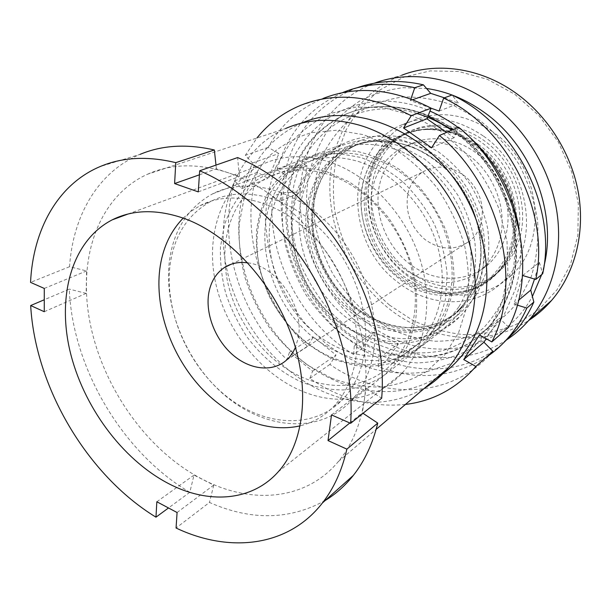 <?xml version="1.0" encoding="UTF-8"?>
<svg xmlns="http://www.w3.org/2000/svg" width="611" height="611" viewBox="0 0 611 611"><rect width="100%" height="100%" fill="white"/><g stroke="black" fill="none" stroke-linecap="round" stroke-linejoin="round"><path stroke-width="0.46" stroke-dasharray="3.06 2.29" d="M331.277 378.064L308.097 365.424C293.563 354.655 280.586 341.923 269.191 327.229C258.888 311.671 250.793 295.098 244.912 277.509C240.421 259.637 238.527 241.834 239.229 224.1L244.041 198.72C249.754 182.742 258.018 168.628 268.84 156.385C281.014 145.533 295.105 137.658 311.114 132.74L336.737 130.25L363.698 134.703L390.467 146.151C407.743 157.096 423.247 170.965 436.987 187.745C449.253 205.823 458.479 225.192 464.666 245.851C468.858 266.679 469.622 286.819 466.964 306.287L458.555 332.842L444.625 354.999L426.18 371.763C412.051 380.103 396.829 385.197 380.516 387.061C363.965 387.076 347.552 384.075 331.277 378.064M331.506 414.915L366.042 388.168L364.255 400.526C360.337 425.195 351.699 445.534 338.357 461.542C306.027 500.539 251.511 504.579 203.906 480.009C135.886 446.129 84.478 359.153 86.464 282.167C87.174 234.212 108.88 191.541 147.602 174.204L285.604 128.509C238.244 149.626 215.889 205.976 225.36 261.752C234.891 317.667 274.179 370.228 324.074 391.979C359.574 406.987 393.072 405.712 424.553 388.161M333.766 359.367L354.265 365.34C368.166 367.012 381.631 366.02 394.66 362.346C407.132 357.122 418.123 349.339 427.624 339.013C435.979 327.343 441.959 313.863 445.556 298.558L447.122 274.232C445.579 257.262 441.318 240.558 434.345 224.122C425.928 208.305 415.48 194.245 403.016 181.948C389.703 171.027 375.589 162.854 360.666 157.424L338.471 153.476C323.937 153.636 310.48 156.592 298.099 162.343C286.62 169.537 277.035 178.817 269.321 190.181C262.845 202.47 258.606 215.866 256.612 230.37C255.322 252.946 259.629 275.118 269.527 296.9C276.936 310.747 285.979 323.303 296.64 334.568C308.066 344.871 320.447 353.135 333.766 359.367M358.443 161.503C392.338 171.859 423.866 204.112 436.3 242.3C448.726 280.51 441.05 320.424 418.978 343.023C394.362 365.691 365.515 370.594 332.445 357.748C296.045 342.626 266.663 304.736 258.927 263.975C251.236 223.282 266.449 182.246 299.115 165.39C316.872 156.477 336.653 155.179 358.443 161.503M326.389 171.599L349.148 181.887C363.835 191.541 377.056 203.646 388.81 218.203C399.35 233.83 407.354 250.525 412.83 268.29C416.656 286.185 417.596 303.507 415.648 320.24L408.98 343.099C402.099 356.702 393.171 367.906 382.188 376.704C370.319 383.929 357.443 388.336 343.55 389.94C329.398 389.933 315.299 387.275 301.246 381.974C280.556 372.328 261.905 356.771 247.172 337.142C238.122 323.44 230.981 308.861 225.757 293.417C221.747 277.745 219.991 262.188 220.495 246.745L224.497 224.733C229.346 210.955 236.381 198.873 245.622 188.486C256.009 179.344 268.023 172.821 281.663 168.911C295.999 166.704 310.907 167.597 326.389 171.599M225.398 267.038C229.415 313.596 262.119 360.452 303.446 377.789C334.675 391.391 369.686 387.046 392.018 363.705C414.495 340.548 422.056 299.115 408.874 259.171C395.699 219.257 362.873 185.332 327.939 174.265C305.477 167.506 285.207 168.697 267.122 177.832C237.205 193 221.64 229.125 225.383 266.923M327.611 161.38C366.684 173.493 403.734 211.185 418.94 255.887C434.146 300.62 426.234 347.216 401.641 373.611C376.323 401.183 335.92 406.216 300.238 390.391C258.056 371.847 224.054 327.053 214.889 279.334C205.777 231.699 223.084 183.796 261.325 164.863C281.098 155.339 303.201 154.178 327.611 161.38M147.602 174.204C171.164 163.626 197.933 163.099 227.903 172.623C267.137 185.813 306.859 219.189 333.163 262.921C359.337 306.73 370.549 358.39 364.255 400.526L362.346 412.853L363.01 413.303M325.182 500.501C289.553 520.129 250.976 520.771 209.458 502.441L176.06 528.011M366.042 388.168L381.684 398.196M199.407 174.815L216.386 168.819L239.382 176.533L237.618 157.569M177.083 512.522L213.758 485.088L194 475.098L189.815 492.298C122.513 452.797 72.442 368.036 69.295 289.118L44.275 299.764M189.815 492.298L168.499 507.962M213.758 485.088L209.458 502.441M44.267 311.717L86.151 293.379L86.586 270.925L69.555 266.709C72.846 216.21 97.668 172.019 140.079 154.369L100.135 166.566M69.555 266.709L30.55 282.381M86.151 293.379L69.295 289.118M216.386 168.819L215.989 165.1M198.277 191.885L239.382 176.533M44.282 288.43L86.586 270.925M156.836 501.768L194 475.098M349.82 422.972L362.346 412.853M389.505 305.088L412.54 320.24C429.136 328.015 446.343 332.827 464.154 334.66C481.995 334.645 499.187 331.315 515.737 324.662L538.337 310.167L557.018 289.79L570.537 264.38L577.876 235.159L578.35 203.761L571.728 172.042L558.301 141.996L538.879 115.51L514.722 94.209L487.395 79.3L458.632 71.479L430.144 70.907L403.474 77.291L379.935 89.954C366.096 101.151 354.785 114.547 346.009 130.12L336.76 155.324C333.216 173.203 332.514 191.411 334.637 209.947C338.318 228.315 344.551 245.874 353.326 262.608C363.408 278.585 375.467 292.745 389.505 305.088M374.1 83.264L401.717 75.245C358.42 92.078 331.636 135.52 329.894 182.307C328.344 229.255 350.683 277.463 387.458 307.402C427.837 340.663 485.905 348.568 528.721 320.447M483.133 135.886C454.676 116.938 426.944 113.516 399.945 125.614C343.29 151.36 344.871 242.941 397.188 281.702C428.83 307.654 475.289 309.258 503.181 281.312C540.979 247.6 531.715 168.835 483.133 135.886M492.481 131.655C464.429 113.081 437.025 109.774 410.279 121.742C354.128 147.198 355.342 237.511 407.033 275.561C438.286 301.04 484.248 302.414 511.881 274.782C549.312 241.406 540.361 163.954 492.481 131.655M476.626 145.09C468.133 138.941 459.121 134.557 449.604 131.945C432.053 127.447 415.847 128.868 400.992 136.215C351.325 159.723 353.105 241.085 399.793 275.592C427.899 298.527 468.744 300.062 493.619 275.996C505.778 264.28 512.973 249.105 515.21 230.454C518.861 199.255 502.937 163.824 476.626 145.09M478.115 144.395C452.247 127.103 427.089 124.163 402.626 135.573C353.021 159.043 354.747 240.23 401.351 274.637C429.403 297.496 470.18 299 495.017 274.973C529.615 245.171 521.756 174.158 478.115 144.395M475.434 144.998C466.804 138.758 457.654 134.305 447.993 131.655C410.691 121.513 374.978 142.997 364.599 177.411C353.99 211.796 368.234 254.123 397.57 277.432C440.004 314.367 509.444 292.425 514.638 231.729C518.342 200.049 502.15 164.046 475.434 144.998M366.348 313.405L387.649 327.611C402.955 334.92 418.764 339.456 435.085 341.228C451.407 341.282 467.071 338.257 482.087 332.155C496.376 324.281 508.764 313.588 519.243 300.077L531.219 276.699C536.595 259.156 538.719 240.574 537.604 220.93C534.518 201.187 528.248 182.208 518.792 164C507.688 146.777 494.375 131.991 478.856 119.641L453.927 105.604C436.399 99.31 419.009 96.477 401.74 97.111C385.006 99.692 369.754 105.313 355.984 113.974C343.374 124.125 333.087 136.36 325.113 150.665L316.765 173.891C313.619 190.433 313.076 207.32 315.154 224.55C318.667 241.658 324.525 258.025 332.728 273.659C342.137 288.591 353.341 301.842 366.348 313.405M427.211 88.587L403.359 87.678C387.893 89.58 373.504 93.926 360.192 100.723C347.712 108.75 336.921 118.618 327.824 130.319C319.813 142.844 313.794 156.447 309.769 171.126C297.84 223.511 320.118 284.207 362.881 319.385C415.045 364.53 498.713 359.436 532.677 295.869M541.652 274.622L544.011 265.915M372.672 83.799C328.267 101.166 301.307 146.243 300.032 194.825C298.955 243.575 322.303 293.738 360.291 325.197C402.053 360.185 461.924 369.166 505.961 340.289M516.623 240.994C512.965 253.053 506.962 263.188 498.607 271.406C474.327 295.044 435.093 294.953 406.59 274.041C377.995 253.191 362.43 214.278 369.701 180.665C374.558 159.448 386.137 143.776 404.436 133.641C429.816 120.321 465.032 126.026 489.9 149.374C514.79 172.669 525.674 210.81 516.623 240.994M519.472 238.962C515.821 250.961 509.834 261.057 501.501 269.245C477.298 292.799 438.202 292.761 409.821 271.979C381.348 251.266 365.874 212.544 373.161 179.092C378.026 157.974 389.589 142.363 407.827 132.266C433.138 119 468.202 124.644 492.947 147.854C517.716 170.996 528.507 208.924 519.472 238.962M499.569 240.467C496.323 251.472 490.832 260.63 483.095 267.939C462.046 287.613 428.464 287.094 404.039 268.787C379.538 250.541 366.295 216.859 372.611 187.982C376.72 170.209 386.305 156.958 401.374 148.229C423.209 136.161 453.866 140.782 475.648 160.907C497.453 180.971 507.237 214.125 499.569 240.467M505.465 236.411C502.227 247.31 496.758 256.383 489.075 263.639C468.156 283.176 434.818 282.756 410.6 264.685C386.305 246.668 373.222 213.331 379.568 184.721C383.693 167.109 393.247 153.972 408.217 145.311C429.93 133.328 460.335 137.857 481.896 157.722C503.479 177.534 513.125 210.321 505.465 236.411M452.53 129.83C501.746 163.442 527.438 234.868 510.506 287.01C505.809 302.399 498.553 315.627 488.747 326.694C453.141 366.348 392.545 366.623 348.392 334.683C304.041 302.812 278.486 243.17 287.72 190.838C294.464 155.347 313.397 129.967 344.528 114.708C370.243 103.549 398.067 103.985 428.005 116.029M480.17 280.861C476.084 294.922 469.401 306.768 460.114 316.391C431.152 346.07 383.273 345.223 348.209 318.942C313.015 292.722 293.028 244.515 300.727 202.852C306.05 175.892 320.164 156.263 343.054 143.952C373.489 128.615 416.19 136.742 446.702 166.536C477.237 196.253 490.816 243.942 480.17 280.861M371.839 360.872C367.822 377.124 360.826 390.566 350.844 401.206C319.668 433.932 266.847 429.655 227.307 397.425C187.63 365.21 163.412 308.96 169.415 260.973C173.646 229.919 188.005 207.564 212.483 193.908C245.141 176.961 293.257 187.936 329.039 224.512C364.851 260.981 382.303 318.216 371.839 360.872M362.949 360.543C359.108 376.391 352.295 389.451 342.504 399.709C312.801 430.411 262.669 426.096 225.077 395.21C187.348 364.347 164.344 310.64 170.087 264.998C174.097 235.747 187.539 214.629 210.398 201.638C241.429 185.179 287.346 195.505 321.592 230.332C355.869 265.059 372.771 319.721 362.949 360.543M183.216 218.096L191.128 211.261L199.996 205.716C231.134 189.15 277.417 199.705 312.053 235.067C346.712 270.314 363.935 325.701 354.166 366.936C350.34 382.952 343.519 396.119 333.69 406.445C324.212 416.221 313.061 422.667 300.23 425.798M407.972 193.336C410.302 183.934 415.335 176.755 423.064 171.79C437.377 164.107 451.85 165.971 466.468 177.389C479.933 190.579 484.798 205.861 481.071 223.244C479.032 230.385 475.389 236.197 470.119 240.681C455.844 250.846 440.837 250.495 425.088 239.619C410.546 227.025 404.841 211.597 407.972 193.336M247.837 262.867C277.302 265.93 305.324 308.15 298 338.83L295.426 347.338M522.688 275.508L539.368 262.295L534.518 279.074M362.667 183.873C366.944 166.765 375.597 152.826 388.619 142.042C397.853 135.894 408.079 131.762 419.306 129.654C430.885 128.829 442.563 130.273 454.34 133.992C471.73 141.141 487.288 153.911 498.706 170.561C512.866 193.542 517.242 221.381 510.819 245.126C505.083 262.44 494.322 276.401 480.231 285.368C460.763 296.083 437.056 296.488 415.633 287.346C377.972 270.452 354.021 223.847 362.667 183.873M286.506 166.139L276.974 169.797L284.619 174.463L279.83 201.439L302.017 191.938L305.126 178.611L306.936 165.673L286.506 166.139C296.877 129.899 319.049 104.29 353.036 89.313L357.099 87.778M444.388 97.836L458.724 103.435L451.972 95.033M539.368 262.295L542.705 273.751M519.052 228.781C522.313 250.151 521.114 270.276 515.455 289.148L504.06 314.948L487.349 335.913L466.468 351.165C450.918 358.374 434.536 362.292 417.321 362.919C400.022 361.704 383.128 357.496 366.646 350.309L343.512 335.997C329.237 324.189 316.765 310.51 306.096 294.968C296.64 278.631 289.599 261.416 284.955 243.308C281.801 225.008 281.388 206.938 283.71 189.105C293.028 124.514 361.048 80.591 429.961 111.103M353.609 354.502L354.25 346.002L379.095 358.191L398.41 343.848L374.1 332.185L361.995 348.56L353.609 354.502C301.162 322.715 267.282 257.277 272.315 196.65L279.83 201.439M486.234 357.236C452.522 377.896 416.526 381.058 378.262 366.699L379.095 358.191M517.204 305.095L513.996 304.11L522.321 276.668M458.082 127.432L465.131 133.038M431.114 108.208L410.363 100.54L412.86 99.662M410.92 98.921L410.363 100.54M276.974 169.797C287.117 133.702 308.914 108.01 342.374 92.712M501.768 344.619C469.676 370.984 425.386 375.482 386.427 360.528L378.262 366.699M398.41 343.848L386.427 360.528M361.995 348.56C310.037 317.308 276.577 252.649 281.786 192.694L272.315 196.65M302.017 191.938L281.786 192.694M439.095 111.072L458.724 103.435M513.996 304.11L518.464 300.375M354.25 346.002L374.1 332.185M284.619 174.463L306.936 165.673M440.898 324.647L427.769 340.991C417.237 349.759 405.475 355.923 392.483 359.482C379.103 361.498 365.538 360.918 351.783 357.733C338.204 353.15 325.373 346.391 313.275 337.455C271.719 304.156 252.862 241.192 272.819 196.192L283.321 178.702C292.272 168.567 302.926 160.693 315.299 155.095C328.443 151.016 342.389 149.794 357.13 151.444C371.992 154.812 386.404 161.037 400.35 170.095L419.36 187.05C430.61 200.484 439.63 215.339 446.412 231.615C451.674 248.28 454.187 264.838 453.95 281.304C452.117 297.252 447.771 311.702 440.898 324.647M277.058 197.246C258.873 238.03 273.453 294.555 309.051 327.931C344.39 361.552 397.723 367.203 429.075 335.279L439.721 321.439C460.755 287.353 454.668 231.92 423.805 194.222C393.094 156.347 344.314 143.409 311.106 160.724C295.77 168.796 284.421 180.971 277.058 197.246M299.558 185.049C279.548 228.735 297.465 289.698 337.929 321.6C355.419 334.698 375.337 342.542 395.538 343.932C408.942 343.665 421.659 340.823 433.703 335.408C445.075 328.535 454.767 319.377 462.771 307.929L471.631 288.277C475.358 273.644 476.435 258.232 474.869 242.025C471.73 225.772 466.078 210.192 457.906 195.283C448.451 181.192 437.285 169.094 424.416 158.997L403.879 147.495C389.513 142.325 375.307 139.995 361.254 140.507C347.651 142.623 335.294 147.266 324.181 154.446C314.039 162.885 305.828 173.081 299.558 185.049M458.754 307.028L448.245 320.561C417.382 351.883 365.072 346.918 330.582 314.459C295.839 282.244 281.954 227.269 300.169 187.524C307.539 171.66 318.782 159.769 333.896 151.856C366.615 134.886 414.25 147.198 444.006 183.705C473.907 220.044 479.528 273.728 458.754 307.028M301.635 123.117C277.012 134.199 259.308 152.36 248.509 177.61C226.788 229.515 242.62 298.313 283.733 343.466C324.678 388.634 389.299 406.307 436.789 377.743M405.429 404.444C371.878 407.713 340.022 399.036 309.853 378.415L312.603 371.198L289.469 352.31L286.941 359.627C239.359 314.146 216.607 240.26 234.677 180.879L241.742 188.593L252.587 163.007L245.347 155.316L256.933 138.002M275.889 167.231L289.125 144.784C300.444 131.632 313.993 121.268 329.787 113.692L355.633 107.139L383.586 107.612L412.142 115.418L439.622 130.403L464.299 151.872C478.871 169.026 490.473 188.073 499.088 209.015L507 241.124L507.917 272.926L501.982 302.521L489.801 328.275L472.334 348.912L450.765 363.591L426.402 371.878C409.217 374.26 391.911 373.405 374.49 369.304C357.359 363.484 341.228 354.999 326.106 343.833L305.691 324.158C293.677 309.181 283.848 292.852 276.203 275.187C269.963 257.04 266.373 238.626 265.441 219.952C266.098 201.439 269.581 183.865 275.889 167.231M300.887 105.237L323.089 98.463C299.115 108.559 280.785 124.865 268.084 147.388L278.944 153.46L273.591 165.94L268.053 178.328L257.376 172.333C239.069 230.255 260.912 302.285 307.455 346.284L313.451 336.898L336.004 355.029L329.887 364.431C381.501 400.472 452.507 399.403 492.894 351.287M458.609 127.203L454.08 137.735L446.58 132.404M508.642 327.259L499.431 318.163L486.203 338.723M257.376 172.333L234.677 180.879M307.455 346.284L286.941 359.627M329.887 364.431L309.853 378.415M268.084 147.388L245.347 155.316M431.595 147.793L454.08 137.735M479.467 334.92L499.431 318.163M312.603 371.198L336.004 355.029M289.469 352.31L313.451 336.898M241.742 188.593L268.053 178.328M252.587 163.007L278.944 153.46M481.453 273.438C491.404 238.87 478.619 194.435 450.017 166.925C421.445 139.331 381.44 132.045 352.952 146.724C331.941 158.226 318.911 176.373 313.855 201.164C306.447 239.924 324.892 284.863 357.641 309.311C390.284 333.827 434.895 334.645 462.076 307.356C471.089 298.214 477.542 286.903 481.453 273.438M313.015 199.377L318.85 180.482C324.693 168.812 332.407 158.784 342 150.382C352.532 143.165 364.286 138.323 377.27 135.871C390.696 134.932 404.322 136.704 418.145 141.179L437.972 151.497C450.452 160.724 461.351 171.912 470.653 185.064C478.757 199.041 484.47 213.758 487.799 229.224C489.632 244.698 488.922 259.53 485.661 273.705L477.588 292.906C470.149 304.209 461.045 313.374 450.284 320.408C438.828 326.068 426.669 329.268 413.8 330.009C400.816 329.352 388.077 326.404 375.582 321.157C332.101 300.559 303.995 246.103 313.015 199.377M477.649 277.188L481.048 255.849C481.002 240.795 478.459 225.765 473.395 210.772C466.964 196.207 458.51 183.017 448.031 171.202C436.651 160.533 424.263 152.2 410.882 146.22L390.566 140.981C377.01 139.972 364.194 141.553 352.112 145.708C340.747 151.23 330.971 158.784 322.768 168.361C315.643 178.863 310.541 190.54 307.455 203.394C298.649 249.532 326.48 303.43 369.372 323.853C388.13 332.086 406.895 334.232 425.676 330.284C437.613 326.427 448.367 320.24 457.929 311.709C466.544 301.949 473.113 290.439 477.649 277.188M309.349 203.188C314.382 178.259 327.435 160.021 348.507 148.465C377.086 133.733 417.282 141.103 446.038 168.903C474.808 196.627 487.708 241.36 477.756 276.126C473.846 289.667 467.369 301.032 458.334 310.212C431.053 337.616 386.267 336.707 353.464 312.007C320.554 287.369 301.979 242.155 309.349 203.188M417.023 113.531C356.755 94.797 301.666 134.68 292.906 190.716L290.928 215.92C292.035 233.142 295.602 250.044 301.635 266.64C308.975 282.756 318.323 297.557 329.688 311.037C342.03 323.509 355.694 333.805 370.663 341.931L394.095 350.431C410.256 353.57 426.211 353.708 441.974 350.836C457.295 346.177 471.173 338.517 483.629 327.847C494.902 315.566 503.586 300.963 509.689 284.054C526.346 232.676 500.409 162.373 451.59 130.235M288.835 190.372C295.587 154.927 314.512 129.585 345.612 114.341C383.609 97.248 435.842 108.468 472.677 145.754C509.543 182.933 525.055 241.482 511.361 286.33C506.664 301.704 499.408 314.917 489.61 325.969C454.042 365.584 393.499 365.89 349.4 334.003C305.095 302.193 279.578 242.636 288.835 190.372M278.295 471.738L401.641 373.611M392.018 363.705L418.978 343.023M338.357 461.542L376.132 429.38M267.122 177.832L299.115 165.39M127.997 214.033L261.325 164.863M410.279 121.742L399.945 125.614M402.626 135.573L400.992 136.215M449.604 131.945L447.993 131.655M515.21 230.454L514.638 231.729M495.017 274.973L493.619 275.996M511.881 274.782L503.181 281.312M352.952 146.724C332.17 158.119 319.286 176.144 314.291 200.813C306.928 239.474 325.388 284.55 358.145 309.051C390.811 333.621 435.169 334.454 462.076 307.356L458.334 310.212C467.262 301.116 473.662 289.828 477.535 276.355C487.418 241.735 474.487 196.841 445.648 169.026C416.832 141.133 376.766 133.84 348.507 148.465L352.952 146.724M488.747 326.694L489.61 325.969C499.493 314.841 506.802 301.567 511.537 286.131C525.315 241.154 509.818 182.735 473.013 145.632C436.231 108.437 383.891 97.172 345.612 114.341L344.528 114.708M498.607 271.406L501.501 269.245M483.095 267.939L489.075 263.639M350.844 401.206L460.114 316.391M333.69 406.445L342.504 399.709M231.286 264.196L423.064 171.79M343.772 92.139L353.036 89.313M286.254 360.337L470.119 240.681M199.996 205.716L210.398 201.638M212.483 193.908L343.054 143.952M401.374 148.229L408.217 145.311M404.436 133.641L407.827 132.266M448.245 320.561L429.075 335.279M333.896 151.856L311.106 160.724"/><path stroke-width="0.92" d="M424.553 388.161C433.13 382.929 440.852 376.361 447.703 368.448C475.358 336.577 483.744 282.419 465.582 231.286C447.405 180.184 404.222 138.025 358.963 125.049C332.231 117.724 307.784 118.878 285.604 128.509M184.484 218.555C228.315 234.525 271.987 281.213 291.394 335.004C310.816 388.825 304.179 443.006 278.295 471.738C251.64 501.822 207.748 504.22 168.338 483.484C121.749 459.09 82.829 405.849 69.868 350.523C57.022 295.327 72.022 240.551 112.218 219.853C133.045 209.451 157.134 209.023 184.484 218.555M350.622 423.331C353.99 376.689 339.976 321.294 311.549 273.644C282.962 226.093 241.36 188.547 199.675 170.775L237.618 157.569C278.12 174.25 318.14 209.787 345.383 255.016C372.466 300.345 385.465 353.265 381.684 398.196L350.622 423.331L331.506 414.915L328.031 440.577L349.82 422.972M363.01 413.303L377.751 423.095C372.771 443.647 364.637 461.084 353.326 475.404C345.131 485.722 335.752 494.085 325.182 500.501M377.751 423.095L346.88 449.138C342.007 470.394 333.866 488.326 322.455 502.937C287.896 547.418 228.904 553.138 176.06 528.011L177.083 512.522L156.836 501.768L155.973 517.173C87.144 475.129 35.262 387.137 30.672 305.546L44.267 311.717L44.282 288.43L30.55 282.381C32.994 230.202 57.304 184.583 100.135 166.566C122.353 157.164 147.564 155.858 175.769 162.648L174.609 183.567L199.407 174.815M199.675 170.775L198.277 191.885L174.609 183.567M346.88 449.138L328.031 440.577M168.499 507.962L155.973 517.173M44.275 299.764L30.672 305.546M140.079 154.369C162.075 145.151 186.836 143.692 214.346 149.985L175.769 162.648M215.989 165.1L214.346 149.985M528.721 320.447C537.153 314.971 544.76 308.303 551.565 300.452C574.355 273.965 585.185 234.319 578.609 194.099C571.881 153.919 547.746 115.494 514.981 92.475C479.49 67.386 435.948 61.887 401.717 75.245M532.677 295.869L541.652 274.622M544.011 265.915C557.461 212.765 531.249 144.876 483.408 111.798C465.582 99.226 446.847 91.497 427.211 88.587M505.961 340.289C514.538 334.721 522.29 327.916 529.21 319.881C552.588 292.577 563.571 251.304 556.468 209.191C549.205 167.131 523.871 126.714 489.762 102.427C453.309 76.329 408.973 70.166 374.1 83.264M428.005 116.029L452.53 129.83M300.23 425.798C266.449 433.795 226.62 416.671 198.522 384.953C170.484 353.097 155.087 308.295 159.723 269.642C162.366 248.753 170.194 231.577 183.216 218.096M295.426 347.338C293.204 352.578 290.141 356.908 286.254 360.337C272.353 372.496 249.83 369.731 232.745 354.846C215.63 339.983 205.525 314.764 208.611 294.105C210.512 282.198 215.805 273.323 224.504 267.465C231.256 263.188 239.038 261.653 247.837 262.867M357.099 87.778C377.713 80.499 399.815 79.514 423.408 84.83L414.77 87.717L410.92 98.921M412.86 99.662L430.717 93.346L423.408 84.83M430.717 93.346L444.388 97.836M535.771 279.456C550.526 212.437 507.596 127.355 443.647 98.111L451.972 95.033C515.195 123.773 557.438 207.549 542.705 273.751L535.771 279.456L522.688 275.508L522.321 276.668M534.518 279.074L530.738 290.118L533.846 302.04L526.873 308.074C522.298 318.369 516.616 327.633 509.818 335.859C502.838 344.268 494.979 351.394 486.234 357.236M526.873 308.074L517.204 305.095M429.961 111.103C439.737 115.311 449.116 120.757 458.082 127.432M465.131 133.038C494.352 158.616 512.323 190.533 519.052 228.781M443.647 98.111L439.095 111.072L431.114 108.208M342.374 92.712L343.772 92.139C365.584 83.432 389.253 81.958 414.77 87.717M533.846 302.04C529.294 312.221 523.642 321.394 516.898 329.543L501.768 344.619M518.464 300.375L530.738 290.118M436.789 377.743C449.497 369.968 460.167 359.383 468.805 345.979C497.682 301.643 491.893 227.689 451.857 175.563C412.02 123.239 347.086 103.19 301.635 123.117M256.933 138.002C268.664 123.43 283.313 112.508 300.887 105.237C335.156 91.749 371.931 95.247 411.211 115.731L403.558 128.005L431.595 147.793L439.446 135.482C500.417 185.752 523.215 282.763 491.847 341.908L479.467 334.92L463.726 359.581L475.885 366.47C456.6 388.413 433.115 401.068 405.429 404.444M446.58 132.404L426.906 118.801L431.122 108.185C392.842 88.48 356.832 85.234 323.089 98.463M491.847 341.908L508.642 327.259C539.582 269.459 517.853 175.632 458.609 127.203L439.446 135.482M475.885 366.47L492.894 351.287L483.943 342.198L486.203 338.723M431.122 108.185L411.211 115.731M403.558 128.005L426.906 118.801M463.726 359.581L483.943 342.198M451.59 130.235C440.539 122.704 429.014 117.136 417.023 113.531M322.455 502.937L353.326 475.404M376.132 429.38L447.703 368.448M112.218 219.853L127.997 214.033M551.565 300.452L529.21 319.881M224.504 267.465L231.286 264.196M509.818 335.859L516.898 329.543"/></g></svg>
